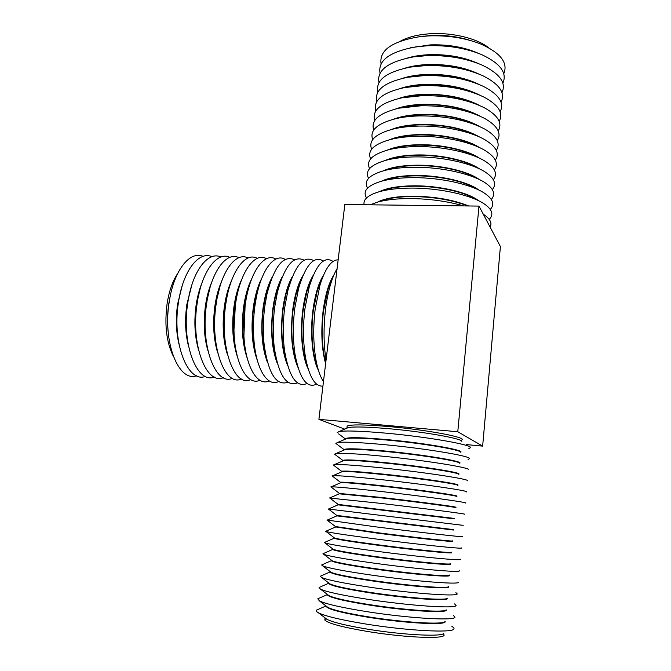 <?xml version="1.0" encoding="UTF-8"?>
<svg xmlns="http://www.w3.org/2000/svg" width="671" height="671" viewBox="0 0 671 671"><rect width="100%" height="100%" fill="white"/><g stroke="black" fill="none" stroke-linecap="round" stroke-linejoin="round"><path stroke-width="1.01" d="M449.184 575.173C454.426 577.798 413.051 574.51 374.116 568.974C348.861 565.334 334.695 562.659 331.617 560.948L331.7 560.402M322.86 564.437L321.627 564.982L322.667 565.846C328.127 568.052 344.173 571.105 370.811 574.997C413.462 581.161 459.945 584.869 458.259 582.252M330.166 571.608L331.155 572.371C336.087 574.435 349.994 577.152 372.875 580.541C409.385 585.9 449.369 588.962 448.371 586.555M331.466 560.226L332.279 560.847C336.926 562.633 350.883 565.183 374.166 568.522C411.055 573.755 451.214 577.127 449.444 575.03M448.253 586.722C452.069 589.574 411.021 586.613 372.824 581.002C347.536 577.228 333.361 574.334 330.308 572.321L330.3 571.717M323.925 553.315L322.944 553.751L323.791 554.321C328.907 556.209 345.02 559.06 372.12 562.885C415.215 568.916 461.891 572.984 459.3 570.727M321.812 575.575L320.327 576.23L321.56 577.446C327.347 579.97 343.334 583.208 369.503 587.159C411.7 593.458 457.983 596.821 457.186 593.86L455.886 592.636M450.241 563.816C455.517 566.005 414.259 562.348 375.399 556.997C350.187 553.5 336.028 551.042 332.917 549.624L333.11 549.172M328.882 583.074L330.048 583.971C335.257 586.303 349.105 589.18 371.583 592.619C407.716 598.087 447.498 600.864 447.272 598.155M332.782 548.92L333.412 549.406C337.756 550.891 351.772 553.273 375.441 556.553C412.724 561.669 453.042 565.351 450.493 563.573M447.213 598.238C450.627 601.476 409.578 598.851 371.533 593.08C346.202 589.172 332.019 586.06 328.991 583.745L328.857 583.191L319.052 587.502L320.478 589.13C326.576 591.956 342.478 595.37 368.194 599.379C409.939 605.812 455.995 608.84 456.079 605.536L454.586 603.9M325.016 542.218L324.278 542.545L324.923 542.889C329.687 544.424 345.85 547.075 373.411 550.824C416.959 556.712 463.812 561.166 460.314 559.27M451.289 552.51C456.599 554.254 415.466 550.237 376.674 545.078C351.512 541.715 337.354 539.467 334.217 538.343L334.535 538.008M320.788 586.739L319.052 587.502M327.607 594.615L328.958 595.655C334.426 598.238 348.207 601.275 370.283 604.756C406.03 610.333 445.611 612.824 446.14 609.83M334.108 537.689L334.561 538.033C338.595 539.224 352.652 541.422 376.725 544.634C414.384 549.624 454.854 553.65 451.516 552.183M446.165 609.822C449.134 613.428 408.102 611.138 370.233 605.208C344.86 601.166 330.669 597.827 327.666 595.211L327.549 594.565M326.131 531.138L325.645 531.357L326.072 531.533C330.476 532.715 346.689 535.148 374.703 538.821C418.704 544.567 465.716 549.423 461.296 547.888M319.79 597.92L317.802 598.792L319.413 600.897C325.812 604.009 341.631 607.599 366.869 611.65C408.169 618.217 453.99 620.935 454.938 617.295L453.252 615.19M452.338 541.254C457.672 542.562 416.674 538.176 377.941 533.219L335.534 526.936M326.349 606.232L327.876 607.406C333.604 610.241 347.301 613.42 368.975 616.934C404.345 622.621 443.716 624.86 444.974 621.581M335.45 526.525L377.991 532.766C416.037 537.639 456.649 542.017 452.506 540.868M445.108 621.522C447.263 625.439 406.4 623.434 368.924 617.395C343.51 613.21 329.318 609.654 326.341 606.735L326.19 606.106M327.272 520.084L375.986 526.878C420.44 532.472 467.603 537.739 462.244 536.59M318.817 609.117L316.569 610.107C315.865 610.82 316.46 611.7 318.356 612.749C325.049 616.137 340.776 619.887 365.544 623.98C406.391 630.665 451.96 633.097 453.764 629.13C454.426 628.4 453.806 627.511 451.902 626.488M453.386 530.04L336.8 515.865M325.108 617.932L326.819 619.249C332.782 622.311 346.395 625.624 367.666 629.18C402.65 634.967 441.786 636.964 443.783 633.399M336.8 515.445L453.47 529.62M443.674 634.397C448.773 639.346 406.71 638.012 367.423 631.453C341.958 627.108 327.75 623.292 324.814 620.012L325.687 618.377M336.892 515.513L328.429 509.046L463.166 525.351M454.468 518.876L338.033 504.835M338.117 504.424L454.468 518.448M329.83 498.083L378.545 503.141C422.864 508.299 469.75 514.38 464.29 514.196M455.584 507.737C459.861 507.645 419.593 502.26 381.724 497.924L339.216 493.822M339.383 493.453L381.774 497.488C420.289 501.883 460.91 507.351 455.5 507.326M331.256 487.196L330.845 486.878L331.289 486.827C335.777 486.743 351.948 488.245 379.811 491.348C423.527 496.238 469.985 502.663 465.389 503.049M456.683 496.624C460.214 496.037 420.331 490.367 382.973 486.265C359.077 483.665 345.062 482.449 340.927 482.617L340.423 482.835M331.289 486.827L340.927 482.617L340.675 482.239C343.946 481.921 358.062 483.12 383.015 485.829C421.472 490.04 461.967 495.861 456.532 496.255M332.69 476.385L332.07 475.907L332.749 475.747C337.656 475.412 353.76 476.704 381.078 479.606C424.189 484.236 470.212 490.971 466.462 491.927M457.756 485.527C460.566 484.462 421.069 478.54 384.215 474.657C360.788 472.216 346.84 471.185 342.361 471.562L341.656 471.872M342.034 471.705L341.942 471.235C345.238 470.639 359.346 471.638 384.265 474.221C422.646 478.255 463.015 484.412 457.555 485.225M334.15 465.64L333.319 465.02L334.242 464.684C339.534 464.122 355.571 465.204 382.336 467.922C424.852 472.292 470.43 479.312 467.511 480.813M458.805 474.456C460.902 472.912 421.799 466.764 385.456 463.099C362.499 460.818 348.618 459.962 343.804 460.532L342.898 460.927M343.175 460.809L343.2 460.289C346.53 459.417 360.629 460.205 385.498 462.663C423.359 466.471 463.359 472.896 458.679 474.204M335.617 454.98L334.577 454.2L335.743 453.646C341.422 452.866 357.366 453.739 383.586 456.288C425.515 460.407 470.631 467.687 468.534 469.717M459.828 463.393C461.237 461.405 422.529 455.047 386.681 451.591C364.202 449.453 350.396 448.773 345.271 449.536L344.173 450.006M344.332 449.939L344.458 449.377C347.804 448.228 361.895 448.824 386.731 451.164C424.206 454.762 463.904 461.455 459.752 463.216M337.102 444.387L335.844 443.447L337.27 442.625C343.3 441.635 359.153 442.332 384.835 444.697C426.169 448.58 470.832 456.087 469.532 458.637L468.09 459.45M460.834 452.363C461.556 449.931 423.258 443.388 387.913 440.134C365.896 438.138 352.174 437.618 346.748 438.557L345.456 439.111M338.595 433.869L345.456 438.985L345.708 438.515C349.088 437.098 363.17 437.492 387.955 439.706C425.154 443.112 464.609 450.082 460.801 452.271M337.136 432.778L338.821 431.629C345.188 430.447 360.939 430.958 386.068 433.164C426.831 436.813 471.017 444.529 470.505 447.565L468.811 448.714M461.816 441.342C461.866 438.498 423.98 431.78 389.13 428.727C367.582 426.873 353.952 426.496 348.249 427.595L346.764 428.232M461.765 439.975C467.335 437.475 427.469 429.91 389.356 426.613C364.613 424.542 350.539 424.374 347.142 426.102L347.041 426.949M466.353 444.588L482.642 446.114L457.781 431.738L318.91 419.35L344.684 429.121M457.781 431.738L478.985 206.089L344.827 204.521L318.91 419.35M482.642 446.114L500.407 246.559L478.985 206.089M337.085 268.66C334.754 272.569 332.64 277.609 330.744 283.774C328.438 291.365 326.693 299.962 325.502 309.557C323.405 327.792 323.59 344.617 326.064 360.017M370.132 204.814L377.79 202.038C386.63 199.656 397.802 198.499 411.306 198.574C430.178 198.876 447.632 201.317 463.653 205.905M483.288 214.2L484.378 214.938C490.333 219.207 492.229 223.25 490.082 227.05M333.336 276.368L327.96 289.243L323.447 311.369C321.552 327.909 321.837 342.982 324.303 356.595L325.729 362.793M380.356 201.183L385.129 199.597C392.795 197.534 402.415 196.528 413.99 196.578C434.85 197.014 452.749 200.143 467.695 205.955M334.099 274.565C328.933 282.416 325.259 294.678 323.061 311.352C320.83 331.751 321.677 349.205 325.62 363.716M377.656 202.072C385.297 198.163 397.425 196.2 414.032 196.192C435.479 196.653 453.697 199.916 468.685 205.963M338.15 259.853C331.34 259.794 325.292 268.215 319.992 285.133L315.194 309.046C313.047 327.448 313.298 344.366 315.94 359.815C317.727 369.528 320.235 376.758 323.472 381.497M364.101 204.747C363.011 199.27 368.295 194.858 379.962 191.512C388.677 189.205 399.505 188.065 412.439 188.09C440.461 188.098 472.09 195.286 484.647 204.185C492.355 209.696 493.873 214.762 489.209 219.375M322.801 276.905L317.383 290.342L313.256 310.858C311.411 326.584 311.629 341.086 313.902 354.355L317.844 368.295M382.277 190.765L387.15 189.18C394.699 187.175 404.017 186.186 415.106 186.202C438.993 186.194 465.892 192.283 476.938 199.958M323.623 274.925C318.582 282.86 315.001 294.829 312.871 310.841C309.918 333.713 312.418 359.044 318.44 370.358M379.518 191.638C387.276 187.813 399.153 185.867 415.148 185.808C440.302 185.783 468.559 192.569 478.582 200.73M333.059 261.438C324.336 255.701 316.41 264.097 309.281 286.626L304.961 308.543C302.881 325.963 303.049 342.168 305.456 357.173C309.239 377.052 315.06 386.689 322.919 386.102M366.517 197.962C362.348 190.916 367.574 185.271 382.176 181.011C390.74 178.788 401.199 177.664 413.562 177.647C440.99 177.555 471.956 184.55 484.856 193.441C493.084 199.178 494.888 204.504 490.266 209.411M312.317 277.5L306.848 291.55L303.133 310.346C301.346 325.242 301.489 339.132 303.569 352.015L307.486 366.576M384.24 180.356L389.197 178.788C396.611 176.859 405.62 175.886 416.213 175.861C439.463 175.777 465.649 181.623 477.064 189.23M313.206 275.336C308.299 283.313 304.81 294.972 302.747 310.329C299.845 332.564 302.227 357.215 308.132 368.824M381.405 181.22C389.255 177.496 400.872 175.576 416.255 175.475C440.813 175.366 468.417 181.925 478.868 190.069M323.355 261.019C314.095 255.416 305.85 264.5 298.62 288.278L294.804 308.039C292.799 324.445 292.875 339.895 295.03 354.372C299.643 378.796 306.857 388.727 316.67 384.156M367.532 188.14C363.514 180.767 369.151 174.905 384.433 170.535C392.82 168.396 402.902 167.305 414.678 167.247C441.51 167.062 471.788 173.848 485.024 182.705C493.789 188.685 495.886 194.271 491.306 199.472M301.883 278.146L296.364 292.9L293.084 309.843C291.365 323.875 291.432 337.11 293.286 349.541L297.178 364.806M386.253 169.973L391.285 168.421C398.54 166.576 407.213 165.62 417.312 165.569C439.933 165.41 465.389 171.004 477.14 178.52M302.839 275.789C298.083 283.774 294.703 295.123 292.707 309.826C290.115 333.839 291.835 352.98 297.874 367.247M383.342 170.82C391.243 167.205 402.575 165.326 417.354 165.183C441.325 164.991 468.274 171.323 479.111 179.434M313.718 260.608C303.879 255.131 295.299 264.97 287.993 290.124L284.714 307.536C282.801 322.894 282.785 337.505 284.663 351.386C289.209 377.186 296.666 387.897 307.041 383.518M368.555 178.352C364.689 170.644 370.744 164.554 386.731 160.075C394.917 158.046 404.605 156.98 415.794 156.897C442.021 156.62 471.604 163.179 485.141 171.986C494.485 178.201 496.884 184.064 492.338 189.583M291.499 278.851L285.921 294.418L283.103 309.339C281.468 322.474 281.451 334.997 283.07 346.899L286.928 362.969M314.447 357.123L314.682 356.452M318.381 288.345L318.222 287.649M388.316 159.606L393.407 158.079C400.486 156.318 408.815 155.395 418.41 155.32C440.386 155.085 465.112 160.428 477.156 167.825M292.522 276.284C287.926 284.261 284.663 295.274 282.734 309.323C280.159 332.539 281.803 351.31 287.666 365.636M314.313 356.494L314.498 355.957M318.146 288.815L318.02 288.262M385.313 160.453C393.231 156.955 404.277 155.11 418.452 154.934C441.837 154.666 468.115 160.763 479.312 168.807M304.148 260.214C293.672 254.871 284.756 265.54 277.408 292.22L274.707 307.041C272.896 321.283 272.778 334.988 274.372 348.165C278.784 375.483 286.492 387.05 297.488 382.873M369.587 168.606C365.854 160.545 372.355 154.229 389.088 149.65C397.031 147.721 406.307 146.706 416.901 146.58C442.516 146.228 471.394 152.543 485.208 161.275C495.156 167.733 497.865 173.873 493.344 179.719M281.157 279.631L275.521 296.137L273.206 308.845C271.646 321.023 271.554 332.766 272.921 344.064L276.737 361.082M304.76 357.928L305.255 356.628M309.029 287.146L308.677 285.796M390.438 149.256L395.58 147.763C402.449 146.093 410.426 145.213 419.509 145.104C443.229 145.347 462.436 149.356 477.106 157.148M282.248 276.829C277.828 284.756 274.691 295.425 272.829 308.828C270.287 331.256 271.847 349.641 277.517 363.984M304.626 357.358L305.079 356.142M308.803 287.607L308.484 286.349M387.326 150.094C395.236 146.731 405.98 144.936 419.551 144.718C442.34 144.382 467.955 150.245 479.463 158.205M294.644 259.828C283.456 254.628 274.196 266.228 266.848 294.628L264.768 306.555C263.074 319.589 262.864 332.279 264.139 344.626C268.358 373.646 276.309 386.186 287.993 382.227M304.298 355.865L304.6 354.842M308.182 288.849L307.997 287.8M370.618 158.901C367.029 150.463 373.982 143.913 391.495 139.241C399.178 137.438 408.018 136.456 418.008 136.314C442.994 135.886 471.151 141.95 485.217 150.581C495.802 157.274 498.847 163.716 494.342 169.897M270.866 280.478L265.162 298.134L263.376 308.35C261.916 319.505 261.74 330.375 262.831 340.96L266.588 359.128M295.156 358.557L295.567 357.559M299.501 285.175L299.199 284.135M392.61 138.922L397.794 137.471C404.428 135.911 412.028 135.064 420.6 134.938C443.497 135.064 462.294 138.914 477.006 146.479M272.032 277.425C267.796 285.276 264.785 295.575 262.998 308.333C260.482 329.973 261.958 347.955 267.427 362.29M295.022 358.037L295.458 356.947M299.325 285.762L299.006 284.63M389.381 139.769C397.249 136.54 407.674 134.804 420.633 134.552C442.835 134.15 467.779 139.769 479.572 147.62M285.2 259.451C274.984 252.791 261.799 268.719 256.322 297.479L254.905 306.06C253.344 317.769 253.042 329.302 253.982 340.642C256.314 369.83 267.695 387.092 278.566 381.581M294.762 357.022L295.223 355.58M298.939 287.104L298.645 285.611M371.659 149.23C368.194 140.407 375.634 133.613 393.961 128.849C401.35 127.18 409.729 126.249 419.107 126.081C443.464 125.586 470.883 131.399 485.158 139.887C496.431 146.823 499.82 153.567 495.332 160.117M260.616 281.401C258.209 286.819 256.28 293.193 254.829 300.507L253.613 307.863C252.279 317.886 252.011 327.75 252.824 337.471C253.47 344.911 254.703 351.445 256.507 357.098M285.628 359.044L285.888 358.457M289.973 283.229L289.771 282.617M394.858 128.606L400.059 127.205C406.433 125.754 413.638 124.957 421.682 124.806C443.749 124.831 462.134 128.505 476.829 135.827M261.858 278.071C257.832 285.812 254.955 295.735 253.244 307.846C250.761 328.698 252.137 346.261 257.379 360.545M285.485 358.566L285.771 357.911M289.797 283.758L289.587 283.078M391.478 129.461C399.279 126.374 409.36 124.697 421.724 124.429C445.804 124.546 465.104 128.748 479.631 137.043M275.823 259.081C264.902 252.204 250.82 270.287 245.804 301.044L245.108 305.582L243.909 335.961C245.561 367.079 257.605 386.588 269.205 380.927M285.318 357.953L285.611 357.089M289.553 284.563L289.344 283.674M372.707 139.602C369.377 130.359 377.303 123.321 396.486 118.49C403.548 116.947 411.449 116.083 420.205 115.898C446.433 115.89 468.048 120.327 485.041 129.209C497.035 136.389 500.792 143.443 496.305 150.371M250.409 282.416C247.859 288.438 245.896 295.466 244.512 303.493L242.894 333.395C243.397 341.522 244.588 348.719 246.475 354.984M397.182 118.314L402.374 116.964L422.764 114.724C443.992 114.649 461.933 118.138 476.578 125.192M251.734 278.775C247.918 286.374 245.192 295.903 243.556 307.36C241.107 327.423 242.39 344.55 247.398 358.75M393.625 119.17C401.325 116.251 411.046 114.64 422.797 114.338C446.123 114.355 465.07 118.406 479.639 126.492M266.513 258.729C254.812 251.566 239.74 272.225 235.387 305.095L233.961 329.88C234.523 363.472 247.381 386.219 259.912 380.272M373.747 130.015C370.551 120.335 378.998 113.047 399.086 108.157L421.296 105.758C446.693 105.632 467.872 109.893 484.839 118.532C497.614 125.955 501.749 133.336 497.27 140.667M240.252 283.523C237.542 290.266 235.555 298.05 234.296 306.89L233.08 328.111C233.323 337.345 234.464 345.565 236.494 352.778M399.58 108.031L404.747 106.748L423.837 104.676C444.227 104.517 461.698 107.813 476.251 114.573M241.661 279.539C238.062 286.97 235.487 296.079 233.936 306.873C231.529 326.148 232.703 342.822 237.459 356.897M395.823 108.912C403.388 106.144 412.74 104.609 423.879 104.299C446.433 104.206 465.003 108.098 479.589 115.957M257.261 258.377C245.351 251.407 230.111 271.981 225.733 304.617C219.207 346.764 234.33 387.905 250.677 379.627M374.795 120.453C371.734 110.321 380.725 102.78 401.753 97.849L422.386 95.651C446.928 95.425 467.653 99.501 484.571 107.872C498.159 115.529 502.705 123.238 498.217 130.996M230.136 284.747C227.704 291.113 225.901 298.335 224.743 306.412C222.621 322.533 223.233 337.219 226.563 350.472M263.334 344.969L263.737 343.502M266.337 295.701L266.093 294.2M402.072 97.773L407.188 96.565L424.911 94.67C444.437 94.426 461.413 97.521 475.823 103.963M231.629 280.377C228.274 287.591 225.859 296.263 224.382 306.395C222.026 324.873 223.091 341.069 227.578 354.976M263.225 344.164L263.544 342.956M266.085 296.221L265.892 294.988M398.079 98.662C405.469 96.079 414.426 94.619 424.944 94.292C446.735 94.108 464.911 97.823 479.48 105.439M248.077 258.025C235.949 251.248 220.549 271.747 216.146 304.148C209.57 346.01 224.911 386.982 241.51 378.972M262.948 341.975L263.04 341.539M265.431 297.572L265.38 297.136M375.844 110.941C372.925 100.314 382.478 92.523 404.512 87.566L423.468 85.594C447.146 85.267 467.393 89.142 484.202 97.211C498.67 105.112 503.661 113.156 499.165 121.367M220.063 286.098L215.257 305.934C213.21 321.132 213.697 335.165 216.699 348.039M253.965 346.488L254.418 344.978M257.228 293.219L256.943 291.675M404.672 87.532L409.696 86.408L425.976 84.705C444.638 84.387 461.078 87.272 475.303 93.361M221.648 281.283C218.536 288.245 216.288 296.456 214.896 305.917C212.59 323.598 213.546 339.283 217.756 352.996M253.848 345.775L254.326 344.148M257.043 294.032L256.75 292.363M400.394 88.446C407.582 86.039 416.121 84.672 426.018 84.328C447.029 84.06 464.785 87.599 479.304 94.938M238.951 257.689C226.622 251.08 211.055 271.495 206.626 303.678C200.008 345.263 215.55 386.077 232.401 378.327M253.613 344.307L254.124 342.202M256.632 295.945L256.356 293.797M376.892 101.455C374.116 90.317 384.273 82.273 407.364 77.316L424.542 75.571C447.331 75.16 467.066 78.826 483.741 86.559C499.149 94.686 504.6 103.091 500.105 111.763M210.023 287.599L205.838 305.464C203.883 319.706 204.227 333.042 206.886 345.456M244.672 347.704L244.982 346.773M248.044 290.417L247.834 289.461M407.398 77.308L427.041 74.783C444.806 74.397 460.683 77.064 474.665 82.776M211.709 282.273C208.857 288.949 206.785 296.674 205.485 305.448C203.229 322.306 204.068 337.471 207.976 350.933M244.554 347.075L244.881 346.051M247.867 291.122L247.649 290.073M402.776 78.247C409.721 76.033 417.823 74.749 427.075 74.406C447.305 74.053 464.634 77.408 479.052 84.454M229.885 257.354C217.354 250.912 201.636 271.252 197.182 303.208C190.514 344.533 206.257 385.179 223.351 377.672M244.378 346.144L244.73 344.852M247.582 292.296L247.373 290.979M377.941 92.019C375.324 80.327 386.119 72.023 410.325 67.092L425.615 65.59C447.49 65.095 466.68 68.534 483.17 75.907C499.593 84.252 505.54 93.017 501.036 102.21M200.033 289.293L196.486 304.995C194.624 318.247 194.842 330.811 197.131 342.688M235.454 348.685L235.63 348.207M238.901 287.976L238.775 287.482M410.325 67.092L428.098 64.894C444.948 64.458 460.214 66.89 473.894 72.208M201.812 283.363C199.228 289.704 197.341 296.909 196.133 304.978C193.944 321.015 194.657 335.617 198.255 348.777M235.328 348.115L235.529 347.57M238.733 288.597L238.591 288.035M405.234 68.073C411.893 66.052 419.526 64.869 428.14 64.525C447.574 64.097 464.433 67.251 478.725 73.986M220.885 257.027C208.153 250.736 192.275 271 187.796 302.738C181.086 343.804 197.031 384.29 214.368 377.027M235.227 347.62L235.429 346.941M238.566 289.218L238.431 288.522M378.989 82.608C376.532 70.338 388.006 61.766 413.403 56.901L426.689 55.651C447.624 55.089 466.211 58.285 482.466 65.255C499.979 73.81 506.479 82.952 501.95 92.682M190.069 291.222L187.192 304.525C185.448 316.729 185.531 328.454 187.435 339.694M413.403 56.901L429.146 55.056C445.049 54.561 459.66 56.758 472.971 61.64M191.956 284.554L186.848 304.508C184.735 319.706 185.313 333.705 188.593 346.53M407.775 57.916C414.108 56.104 421.245 55.022 429.188 54.687C447.817 54.192 464.198 57.136 478.314 63.527M211.944 256.699C199.019 250.56 182.982 270.74 178.478 302.277C171.726 343.091 187.863 383.426 205.443 376.381M380.038 73.24C377.756 60.34 389.96 51.508 416.632 46.744L427.754 45.754C447.708 45.125 465.657 48.077 481.619 54.611C500.323 63.351 507.402 72.879 502.864 83.196M180.138 293.47L177.974 304.064C176.356 315.135 176.297 325.913 177.807 336.381M223.51 326.534L224.5 308.215M416.632 46.744L430.203 45.251C445.108 44.722 458.989 46.66 471.856 51.08M182.151 285.88L177.622 304.047C175.592 318.373 176.045 331.742 178.981 344.148M223.485 324.101L224.223 310.623M410.4 47.792L430.237 44.882C448.052 44.328 463.904 47.062 477.811 53.084M203.061 256.381C189.943 250.384 173.755 270.488 169.226 301.824C162.432 342.395 178.763 382.562 196.578 375.735M381.086 63.904C378.998 50.325 391.981 41.233 420.038 36.628L428.811 35.898C447.742 35.211 464.995 37.895 480.587 43.95C500.591 52.866 508.316 62.797 503.778 73.751M170.224 296.179L168.815 303.602C167.347 313.424 167.163 323.087 168.245 332.615M214.234 331.172L214.72 328.371M215.961 305.439L215.785 302.587M420.155 36.611L431.243 35.479C445.099 34.926 458.184 36.611 470.497 40.528M173.126 355.848C166.383 341.925 164.378 324.479 167.121 303.518C169.109 291.139 172.598 281.166 177.597 273.617M488.882 47.884C477.425 38.599 453.177 32.502 431.436 33.676C418.788 34.372 408.555 36.813 400.721 40.998M205.251 329.243L204.84 330.862M206.416 301.891L206.651 303.535M215.357 305.263L215.609 308.341M214.678 325.435L214.091 328.471M205.955 309.037L205.376 309.012M206.106 307.704L205.536 307.679M205.158 325.007L204.596 324.974M331.415 560.662L321.627 564.982M331.155 572.371L322.667 565.846M331.617 560.948L331.667 560.52M330.308 572.321L330.35 571.893M332.279 560.847L323.791 554.321M330.124 571.91L320.327 576.23M332.724 549.44L322.944 553.751M330.048 583.971L321.56 577.446M332.917 549.624L332.967 549.197M328.991 583.745L329.042 583.309M333.412 549.406L324.923 542.889M334.049 538.243L324.278 542.545M328.958 595.655L320.478 589.13M334.217 538.343L334.267 537.916M327.666 595.211L327.716 594.783M334.561 538.033L326.072 531.533M327.498 594.531L317.802 598.792M335.391 527.07L325.645 531.357M327.876 607.406L319.413 600.897M335.508 527.112L335.559 526.693M326.341 606.735L326.391 606.299M335.726 526.735L327.247 520.251M326.005 605.963L316.569 610.107M336.75 515.915L327.02 520.193M326.819 619.249L318.356 612.749M336.8 515.924L336.842 515.504M324.814 620.012L325.058 617.89M338.125 504.793L328.421 509.046M338.075 504.793L338.125 504.374M338.083 504.366L329.629 497.924M339.518 493.688L329.847 497.924M339.358 493.697L339.4 493.277M339.283 493.294L330.845 486.878M340.491 482.29L332.07 475.907M342.361 471.562L332.749 475.747M341.891 471.654L341.942 471.235M341.715 471.361L333.319 465.02M343.804 460.532L334.242 464.684M342.948 460.499L334.577 454.2M345.271 449.536L335.743 453.646M344.198 449.704L335.844 443.447M346.748 438.557L337.27 442.625M348.249 427.595L338.821 431.629M346.907 428.106L347.142 426.102M324.303 356.595L325.955 360.948M327.96 289.243L330.744 283.774M385.129 199.597L377.79 202.038M313.902 354.355L315.94 359.815M317.383 290.342L319.992 285.133M387.15 189.18L379.962 191.512M303.569 352.015L305.456 357.173M306.848 291.55L309.281 286.626M389.197 178.788L382.176 181.011M293.286 349.541L295.03 354.372M296.364 292.9L298.62 288.278M391.285 168.421L384.433 170.535M283.07 346.899L284.663 351.386M285.921 294.418L287.993 290.124M393.407 158.079L386.731 160.075M272.921 344.064L274.372 348.165M275.521 296.137L277.408 292.22M395.58 147.763L389.088 149.65M304.911 355.689L304.449 356.578M308.585 288.044L308.224 287.113M262.831 340.96L264.139 344.626M265.162 298.134L266.848 294.628M397.794 137.471L391.495 139.241M295.257 355.781L295.005 356.267M298.998 286.903L298.805 286.391M252.824 337.471L253.982 340.642M254.829 300.507L256.322 297.479M400.059 127.205L393.961 128.849M242.894 333.395L243.909 335.961M244.512 303.493L245.804 301.044M402.374 116.964L396.486 118.49M233.08 328.111L233.961 329.88M234.187 307.679L235.261 306.018M404.747 106.748L399.086 108.157M407.188 96.565L401.753 97.849M263.468 343.258L263.183 343.846M266.035 295.911L265.817 295.299M409.696 86.408L404.512 87.566M254.192 342.898L253.73 343.862M256.775 295.265L256.423 294.259M412.279 76.284L407.364 77.316M423.72 36.108L420.038 36.628"/></g></svg>
